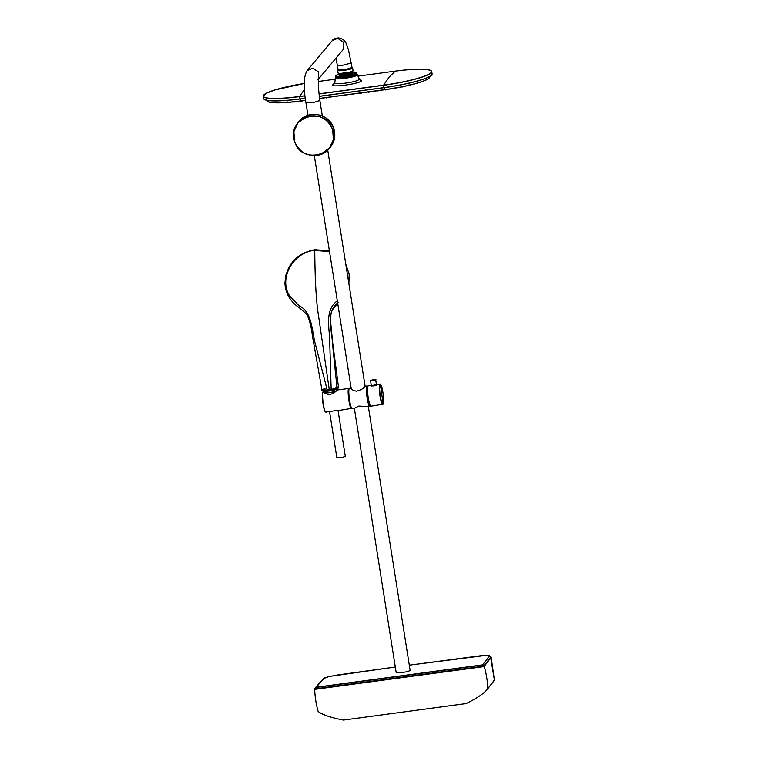 <?xml version="1.0" encoding="UTF-8"?>
<svg xmlns="http://www.w3.org/2000/svg" width="758" height="758" viewBox="0 0 758 758"><rect width="100%" height="100%" fill="white"/><g stroke="black" fill="none" stroke-linecap="round" stroke-linejoin="round"><path stroke-width="1.14" d="M314.703 689.164L314.703 689.363A92.741 90.59 -140.1 0 0 318.133 711.374L318.294 711.61C322.832 714.936 331.227 717.76 343.469 720.081L466.217 703.566C477.237 698.118 484.4 693.21 487.716 688.814L494.33 680.438M490.218 685.639L487.792 688.548A92.741 90.59 -140.1 0 0 484.258 666.557L482.41 665.079L315.982 687.468L314.854 688.889L483.964 666.14M491.146 657.3L494.424 680.163L490.71 657.906M487.792 688.548L494.424 680.163M491.146 657.309L484.22 666.367M490.682 657.916L484.144 666.225M484.068 666.273L314.712 688.927L484.059 666.273L490.777 657.773L490.483 656.333L490.985 656.779M490.663 657.394L484.163 666.13M490.379 656.21L490.871 656.655L490.379 656.21L490.871 656.655L489.81 658.475M483.869 665.827L488.133 660.597M488.029 660.464L489.696 658.342M491.08 657.082L489.156 655.613L489.185 656.561L482.571 664.908L484.049 665.732M324.907 677.785L323.609 678.59L327.494 676.866L337.651 674.971L395.316 667.031L328.953 676.496L323.751 678.524L316.02 687.468M314.75 688.397L322.415 679.727M482.41 665.079L489.289 656.077L486.551 655.3L409.301 665.154L480.458 655.774L488.161 655.386M368.35 406.601L410.116 670.271A7.059 1.004 171 0 1 400.991 672.678A7.059 1.004 171 0 1 396.178 672.479L354.365 408.429L352.252 408.704C350.016 409.045 347.221 388.191 349.59 388.314L351.134 388.105M354.431 408.316L358.761 406.08L368.246 406.506M367.857 406.667L370.112 406.26C368.54 408.922 365.242 389.915 366.692 386.485L367.128 385.898L365.043 386.296C363.973 388.304 361.092 389.934 356.402 391.185C352.821 390.313 351.106 389.318 351.248 388.2M352.555 408.562L352.29 408.704C350.395 409.263 347.6 389.811 349.372 388.456L349.372 388.456M349.495 388.503C347.297 387.783 350.063 409.074 352.1 408.553M367.564 386.589L367.185 386.684A9.655 1.544 82.3 0 0 367.327 397.543A9.655 1.544 82.3 0 0 370.122 405.615M370.018 405.568L370.018 405.568C368.265 406.08 365.669 388.039 367.317 386.788L367.317 386.788M351.485 408.003A9.532 1.525 -97.7 0 1 349.012 399.817A9.532 1.525 -97.7 0 1 348.699 389.678A9.532 1.525 -97.7 0 1 348.964 389.205M349.23 388.56L349.068 388.503C346.861 387.783 349.637 409.187 351.684 408.666L351.949 408.581M332.516 129.58C342.076 153.656 301.959 166.485 294.748 141.651C285.197 117.575 325.296 104.756 332.516 129.58M349.419 388.769L348.964 388.409C346.974 387.67 348.964 406.013 351.115 408.429L337.518 410.694M318.654 78.642L318.54 71.83L312.628 68.248L307.094 70.674L332.175 40.733C332.895 39.283 335.008 38.336 338.485 37.9C342.682 38.705 345.269 40.667 346.245 43.784L348.5 49.867L352.034 67.557L345.316 69.641L338.106 69.764L336.04 58.091M336.931 388.835L337.12 390L348.898 388.409M336.874 390.124L335.955 391.327C331.928 394.757 328.119 395.269 324.538 392.862L323.96 390.891C324.481 391.393 326.717 391.355 330.668 390.777C334.6 390.086 336.685 389.441 336.931 388.826M329.569 411.727L325.523 411.878C323.05 409.017 321.25 388.134 323.818 392.218M329.777 411.49C327.778 412.134 336.173 410.163 337.831 410.628M351.892 67.813L345.335 69.783C336.675 70.835 338.371 69.793 338.106 69.764M338.324 69.963L345.335 69.783C350.992 68.523 353.228 67.784 352.034 67.557M324.5 392.616A6.566 0.938 -9 0 0 329.777 392.445A6.566 0.938 -9 0 0 330.914 392.284A6.566 0.938 -9 0 0 336.088 391.052M324.538 392.862A6.737 0.957 -9 0 0 329.787 392.644A6.737 0.957 -9 0 0 335.955 391.327M338.068 410.618L345.288 456.202A4.283 0.606 171 0 1 345.089 456.439A4.283 0.606 171 0 1 340.446 457.586A4.283 0.606 171 0 1 336.827 457.548L329.578 411.765M338.314 73.232L339.347 73.611L351.21 71.915L352.849 71.119L351.21 71.915M338.324 302.404C325.4 311.993 331.957 330.014 332.497 343.658L336.912 386.769L338.513 387.205L331.094 389.47L331.199 390.199L337.528 387.935M337.594 300.604C323.922 310.382 329.91 328.811 329.777 343.402L331.199 390.199L327.617 390.683L327.219 389.991L329.133 389.754L329.379 390.465L318.521 315.688C316.228 302.025 314.977 280.233 314.76 250.301L329.541 251.751M331.094 389.47L329.133 389.754M325.049 388.361L321.923 389.811L327.219 389.991L327.617 390.683M346.662 269.649L347.761 276.575M314.93 249.685L314.76 250.301C292.853 252.272 278.357 278.944 289.679 295.904L299.078 305.787C312.523 311.917 311.69 331.255 315.669 345.297L327.219 389.991M299.078 305.787L299.836 307.587L299.097 307.549L306.602 314.087C309.406 319.412 311.349 326.726 312.438 336.04L321.932 389.849M339.271 75.127A6.794 0.966 -9 0 0 339.252 75.165A6.794 0.966 -9 0 0 346.179 75.137A6.794 0.966 -9 0 0 352.612 73.043A6.794 0.966 -9 0 0 352.584 73.014L346.169 75.061L339.29 75.089L339.357 74.549L346.065 74.436L352.328 72.503L352.498 71.366L352.044 71.603L353.076 70.636L352.584 67.813C354.308 68.931 338.513 71.688 337.698 70.409L338.068 73.014L339.3 74.189L343.781 74.379L352.271 72.143M335.548 77.894A10.858 1.544 -9 0 0 335.69 78.102A10.858 1.544 -9 0 0 337.916 78.481A10.858 1.544 -9 0 0 346.633 77.704A10.858 1.544 -9 0 0 356.904 74.739A10.858 1.544 -9 0 0 356.98 74.502L356.847 73.611L351.504 75.828L340.588 77.505L335.406 77.003L335.548 77.894M335.766 78.15A10.735 1.535 -9 0 0 335.822 78.188A10.735 1.535 -9 0 0 346.652 77.799A10.735 1.535 -9 0 0 356.81 74.871A10.735 1.535 -9 0 0 356.857 74.805M370.899 405.805C369.222 408.524 365.934 387.783 367.801 386.267L367.801 386.267M356.971 74.426L357.075 74.578C358.231 76.435 335.301 80.111 335.481 78.046L335.529 77.818M335.785 77.648L335.244 78.292C334.97 80.083 353.806 77.553 356.847 75.383L356.961 74.341M376.366 384.875C376.726 385.5 375.106 385.869 371.524 385.974L371.363 385.471M334.856 82.65C332.023 85.294 355.047 82.575 358.724 79.761L359.301 79.012L357.369 74.701M382.923 404.08L383.178 403.948C384.865 402.659 382.203 384.145 380.402 384.676L380.146 384.808C378.46 386.097 381.122 404.611 382.923 404.08A285.633 281.824 92.8 0 0 381.824 394.359L380.402 384.676M371.524 385.974L371.42 385.216M371.714 385.651L376.091 384.647M359.861 79.723L361.623 80.746C359.946 83.873 329.484 87.966 332.951 84.602L334.449 83.702M318.985 93.85L383.501 85.171A42.732 6.092 171 0 0 431.188 72.522A42.732 6.092 171 0 0 395.259 71.129L358.013 76.141L395.259 71.129L389.205 77.032L383.501 85.303L318.995 93.983M305 95.735L299.675 96.446L304.441 89.453M370.87 380.431L375.352 379.824L370.87 380.431M300.784 100.842L301.76 100.899M376.897 91.083L378.346 90.439L377.977 90.979M368.511 92.211L369.961 91.566L369.591 92.106M360.126 93.338L361.575 92.694L361.206 93.234M351.74 94.466L353.2 93.821L352.821 94.362M342.701 95.205L343.109 95.631L344.956 94.864L343.298 95.641L342.72 95.224L343.298 95.641M334.316 96.332L334.723 96.759L336.571 95.991L334.913 96.768L334.344 96.351L334.913 96.768M325.931 97.46L326.338 97.886L328.186 97.119L326.527 97.896L325.959 97.479L326.527 97.896M294.777 101.487L294.35 102.055L294.777 101.487L294.35 102.055L292.579 101.743M287.377 102.027L285.785 102.681M409.007 84.953L410.637 85.085M395.411 87.9L393.156 88.26L393.753 88.686L395.411 87.909L394.984 88.487M401.437 86.677L402.034 87.104L403.682 86.289L401.522 86.895M314.703 689.363L484.258 666.557M315.972 687.279L482.448 664.88M489.185 656.561L490.549 657.262M323.353 678.865L322.254 679.907M370.359 405.918A10.176 1.63 -97.7 0 1 367.488 399.011A10.176 1.63 -97.7 0 1 366.891 386.618A10.176 1.63 -97.7 0 1 367.706 386.239M307.928 115.33L305.938 102.728L313.149 102.605L319.876 100.52L322.311 115.946M348.727 393.591L350.101 403.834M299.183 121.28L308.193 115.244C320.122 112.686 328.631 117.016 333.728 128.235L334.505 138.278L330.28 147.327L320.189 154.66C308.26 157.219 299.751 152.889 294.654 141.67L293.877 131.617L298.102 122.578L307.113 116.543C319.033 113.984 327.541 118.314 332.639 129.533L333.425 139.576L329.199 148.615C320.179 160.507 298.898 156.233 294.654 141.67C292.474 134.64 293.63 128.273 298.102 122.578L299.183 121.28C308.222 109.389 329.484 113.662 333.728 128.216C335.908 135.256 334.761 141.623 330.28 147.327M318.019 79.599L318.711 78.396C317.962 81.447 318.341 88.819 319.876 100.52M332.175 40.733L337.698 38.307L343.924 42.486L342.986 49.791L318.616 78.898M351.314 62.98L342.19 65.387L337.376 65.188M325.22 411.641A9.996 1.601 -97.7 0 1 322.671 401.247A9.996 1.601 -97.7 0 1 322.936 392.218M337.642 70.295L338.077 69.632A7.315 1.042 -9 0 0 337.935 70.077A7.315 1.042 -9 0 0 346.046 69.727A7.315 1.042 -9 0 0 352.262 67.576A7.315 1.042 -9 0 0 352.025 67.453M324.727 390.882A6.424 0.919 -9 0 0 330.355 390.512A6.424 0.919 -9 0 0 336.031 389.138M353.001 70.826L353.001 70.826C352.299 72.162 338.769 74.256 338.134 73.128L338.134 72.825M329.408 250.898L314.93 249.695C298.197 252.954 292.815 260.97 288.807 267.546L285.908 274.955L284.951 282.715C285.027 287.974 286.391 292.806 289.063 297.231L289.063 297.231C293.431 303.977 297.003 306.09 299.097 307.549M289.982 297.449C288.807 297.496 288.703 296.975 289.679 295.904M356.847 73.611L356.63 72.872L352.262 72.048A10.214 1.459 -9 0 1 353.721 72.048A10.214 1.459 171 0 1 352.375 74.331A10.214 1.459 171 0 1 338.172 76.331A10.214 1.459 -9 0 1 339.281 74.113L336.059 75.345L335.406 77.003M356.63 72.872L351.513 75.08L337.822 76.871A10.764 1.535 171 0 1 335.377 76.236M382.951 404.26L382.951 404.26C381.852 404.535 380.791 401.228 379.758 394.331C379.133 389.072 379.161 385.822 379.834 384.571L380.052 384.439C380.203 383.093 381.047 385.102 382.601 390.455C383.832 397.941 384.022 402.517 383.141 404.175L371.013 406.184C370.833 407.567 369.951 405.483 368.369 399.93C367.128 392.312 366.948 387.679 367.838 386.03L368.047 385.945C367.355 387.224 367.336 390.541 367.971 395.913C369.023 402.943 370.112 406.326 371.231 406.042M332.951 84.602L334.733 82.897L335.519 77.733M375.636 379.938L370.634 380.743L371.24 385.509L371.78 385.405M318.388 81.466L335.131 79.22L318.388 81.466M305.01 95.859L299.675 96.446A42.732 6.092 171 0 1 263.396 95.631A42.732 6.092 171 0 1 304.242 83.465L274.879 89.946L266.115 93.338L263.253 96.238A42.846 6.111 171 0 1 263.566 95.29M431.122 70.75A42.846 6.111 171 0 1 431.719 71.555A42.846 6.111 171 0 1 383.501 85.303L383.87 87.596L319.27 96.285M299.675 96.579A42.846 6.111 171 0 1 263.253 96.238L263.613 98.54A42.846 6.111 171 0 0 300.035 98.872L299.675 96.579M305.284 98.17L300.064 98.966A42.732 6.092 171 0 1 264.258 99.383M432.079 73.858A42.846 6.111 171 0 1 383.87 87.596L319.279 96.38L383.899 87.691C408.695 84.422 433.368 77.543 432.079 73.858L431.719 71.555C429.464 68.504 417.317 68.362 395.259 71.129M300.064 98.966L305.294 98.265L300.073 98.966C278.015 101.733 265.869 101.591 263.613 98.54M431.728 74.862A42.732 6.092 171 0 1 383.899 87.691M319.554 98.407L384.657 89.652L384.344 87.634M305.569 100.283L300.86 101.022C280.289 103.609 268.948 103.467 266.835 100.615A39.985 5.704 -9 0 0 300.831 100.928L300.509 98.91M429.653 76.823C430.857 80.282 407.832 86.687 384.694 89.738L384.657 89.652A39.985 5.704 -9 0 0 429.653 76.823L429.615 76.549M300.86 101.022L305.588 100.388L300.86 101.022A39.88 5.685 -9 0 1 267.366 101.354M384.685 89.738L319.573 98.502L384.694 89.738A39.88 5.685 -9 0 0 429.379 77.695M319.781 98.227L319.355 98.824M386.874 89.226L385.727 89.965L384.609 89.567M494.747 679.547L489.952 685.981M369.895 406.402L370.473 405.71M367.725 386.201L367.128 385.898M327.74 150.179L365.119 386.182M314.314 155.608L351.191 388.437M307.094 70.674C303.617 76.539 303.228 87.227 305.938 102.728M326.044 412.238L325.267 411.774C323.334 409.69 320.89 391.526 323.296 391.858L324.092 391.744M352.65 67.917L352.015 67.424M324.623 390.882L330.933 390.427L336.135 389.1M338.513 387.205C339.129 388.134 336.685 389.138 331.199 390.209L327.57 390.702C323.278 390.957 321.401 390.664 321.923 389.811M338.523 387.291L332.705 342.9L330.479 320.227L331.056 313.158L332.203 310.069L337.698 303.257M352.612 73.043A7.997 7.997 0 0 0 352.555 72.986L352.328 72.503M345.781 264.116L349.173 274.235L348.898 283.786M380.052 384.439L376.641 384.837M371.278 385.462L368.274 385.813M376.555 384.846L375.693 380.004C377.456 379.606 372.415 379.445 370.671 380.516L370.615 380.81M359.425 79.77L360.135 79.884L359.301 79.012M301.883 101.24L303.039 100.501M376.233 90.695L378.043 90.96L378.488 90.354M367.848 91.822L369.658 92.088L370.103 91.481M359.463 92.95L361.272 93.215L361.718 92.609M353.342 93.736L352.896 94.343L351.077 94.077M292.55 101.78L294.502 102.017L294.805 101.449M285.188 102.273L287.083 102.557L287.443 101.97M408.875 84.915L409.462 85.36L411.12 84.517"/></g></svg>
